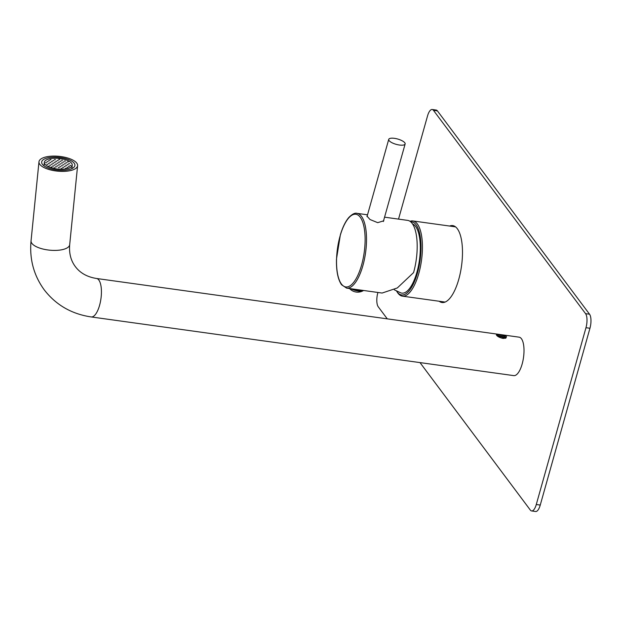 <?xml version="1.0" encoding="UTF-8"?>
<svg xmlns="http://www.w3.org/2000/svg" width="621" height="621" viewBox="0 0 621 621"><rect width="100%" height="100%" fill="white"/><g stroke="black" fill="none" stroke-linecap="round" stroke-linejoin="round"><path stroke-width="0.93" d="M412.554 223.971A35.048 12.901 97.9 0 1 416.947 272.169A35.048 12.901 97.9 0 1 400.39 292.693L394.296 289.805M396.415 290.807A36.887 13.577 -82.1 0 0 396.664 291.218A36.887 13.577 -82.1 0 0 417.483 272.891A36.887 13.577 -82.1 0 0 410.714 221.829M396.664 291.218L397.362 292.312A37.966 13.973 -82.1 0 0 402.416 296.147A37.966 13.973 -82.1 0 0 418.795 273.45A37.966 13.973 -82.1 0 0 412.856 220.944A37.966 13.973 -82.1 0 0 410.015 221.301M346.619 288.128L341.566 284.775C337.886 279.427 336.194 270.849 336.489 259.027L340.37 234.777C342.637 227.239 345.431 221.503 348.754 217.56C352.185 214.082 354.94 212.677 357.005 213.345A37.749 13.895 97.9 0 1 362.905 265.563A37.749 13.895 97.9 0 1 346.619 288.128L382.101 293.05L397.308 287.958L413.578 272.596A37.749 13.895 -82.1 0 0 407.679 220.385L384.562 217.171M367.275 215.697L366.949 216.069L370.015 219.524L377.7 222.66L383.77 220.797L383.762 220.028M405.133 143.987A8.523 2.763 15.7 0 1 399.435 145.027A8.523 2.763 -164.3 0 1 388.73 139.376A8.523 2.763 -164.3 0 1 394.428 138.336A8.523 2.763 15.7 0 1 405.133 143.987L383.343 221.511M352.899 288.998A8.197 2.655 15.7 0 0 358.426 290.465A8.197 2.655 -164.3 0 0 362.773 290.372M350.826 288.711A8.197 2.655 15.7 0 0 358.263 291.055A8.197 2.655 -164.3 0 0 363.145 290.729A8.197 2.655 -164.3 0 0 363.495 290.465M74.194 163.207A16.72 6.404 5.7 0 0 56.123 157.183A16.72 6.404 5.7 0 0 41.661 162.073A16.72 6.404 5.7 0 0 42.391 164.286A16.72 6.404 -174.3 0 0 60.462 170.301A16.72 6.404 -174.3 0 0 74.924 165.411A16.72 6.404 -174.3 0 0 74.194 163.207M76.763 163.121A19.414 7.436 5.7 0 0 55.774 156.119A19.414 7.436 5.7 0 0 38.976 161.809A19.414 7.436 5.7 0 0 39.822 164.371A19.414 7.436 -174.3 0 0 60.811 171.365A19.414 7.436 -174.3 0 0 77.609 165.683A19.414 7.436 -174.3 0 0 76.763 163.121M496.59 335.262C495.892 334.362 497.025 334.145 499.99 334.618C503.336 335.022 505.51 335.697 506.519 336.644L505.913 338.072L502.808 338.383C499.579 337.56 497.506 336.52 496.59 335.262L496.513 335.161M91.194 316.943L513.777 375.62A19.414 7.149 -82.1 0 0 522.944 360.762A19.414 7.149 -82.1 0 0 521.415 338.709A19.414 7.149 -82.1 0 0 519.117 337.164L96.534 278.487A19.414 7.149 -82.1 0 1 98.832 280.04A19.414 7.149 -82.1 0 1 100.361 302.093A19.414 7.149 -82.1 0 1 91.194 316.943C71.632 314.032 55.983 305.004 44.246 289.852C33.767 275.429 29.366 259.089 31.05 240.832A19.414 7.436 5.7 0 0 31.896 243.393A19.414 7.436 5.7 0 0 52.886 250.387A19.414 7.436 5.7 0 0 69.684 244.705L77.609 165.683M377.917 292.468L377.84 292.739A10.782 3.967 -82.1 0 0 378.243 306.797L387.271 318.852M419.998 362.594L530.35 510.097A10.782 3.967 -82.1 0 0 531.63 510.951A10.782 3.967 -82.1 0 0 536.28 504.508L585.976 327.709A10.782 3.967 -82.1 0 0 585.572 313.652L433.466 110.352A10.782 3.967 -82.1 0 0 432.185 109.49A10.782 3.967 -82.1 0 0 427.535 115.941L398.535 219.112M449.62 226.044A38.828 14.291 97.9 0 1 452.709 225.602A38.828 14.291 97.9 0 1 458.772 279.303A38.828 14.291 97.9 0 1 442.028 302.512A38.828 14.291 97.9 0 1 439.179 301.247M536.28 504.508L540.254 505.059A10.782 3.967 97.9 0 1 535.605 511.51L531.63 510.951M540.254 505.059L589.95 328.261A10.782 3.967 97.9 0 0 589.539 314.203L437.44 110.903A10.782 3.967 97.9 0 0 436.159 110.049L432.185 109.49M453.594 226.595A38.828 14.291 97.9 0 1 454.642 226.261M444.069 302.411A38.828 14.291 97.9 0 1 443.153 301.798M505.517 338.228A4.533 1.467 15.7 0 0 505.696 337.964A4.533 1.467 15.7 0 0 499.998 334.96A4.533 1.467 -164.3 0 0 496.971 335.511A4.533 1.467 -164.3 0 0 496.955 335.666M505.238 338.313A4.533 1.467 15.7 0 0 499.726 335.938A4.533 1.467 15.7 0 0 497.328 335.992M503.833 338.461L503.08 337.451L500.138 336.497L498.384 336.729M500.138 336.497L499.858 337.506M503.08 337.451L502.824 338.383M71.632 163.292A14.019 5.372 -174.3 0 1 72.246 165.139A14.019 5.372 -174.3 0 1 60.113 169.246A14.019 5.372 -174.3 0 1 44.953 164.192A14.019 5.372 5.7 0 1 44.339 162.345A14.019 5.372 5.7 0 1 56.472 158.239A14.019 5.372 5.7 0 1 71.632 163.292M48.182 166.195L49.23 166.226L48.182 166.195M58.716 159.387L59.763 159.426L58.716 159.387M61.564 160.21L62.612 160.249L61.564 160.21M60.058 161.181L61.106 161.219L60.058 161.181M57.21 160.358L58.258 160.397L57.21 160.358M54.361 159.535L55.409 159.574L54.361 159.535M64.413 161.033L65.461 161.072L64.413 161.033M62.907 162.011L63.955 162.042L62.907 162.011M61.401 162.981L62.449 163.012L61.401 162.981M58.553 162.159L59.6 162.19L58.553 162.159M55.704 161.328L56.752 161.367L55.704 161.328M52.855 160.505L53.903 160.544L52.855 160.505M50.006 159.682L51.054 159.721L50.006 159.682M67.262 161.864L68.31 161.895L67.262 161.864M65.756 162.834L66.804 162.865L65.756 162.834M64.25 163.804L65.298 163.843L64.25 163.804M62.744 164.775L63.8 164.813L62.744 164.775M59.895 163.952L60.951 163.991L59.895 163.952M57.047 163.129L58.102 163.16L57.047 163.129M54.198 162.306L55.253 162.337L54.198 162.306M51.349 161.476L52.405 161.514L51.349 161.476M48.5 160.653L49.556 160.692L48.5 160.653M68.605 163.657L69.653 163.696L68.605 163.657M67.099 164.627L68.147 164.666L67.099 164.627M65.593 165.605L66.649 165.636L65.593 165.605M64.095 166.575L65.143 166.607L64.095 166.575M61.246 165.753L62.294 165.784L61.246 165.753M58.397 164.922L59.445 164.961L58.397 164.922M55.548 164.099L56.596 164.138L55.548 164.099M52.7 163.276L53.748 163.307L52.7 163.276M49.851 162.454L50.899 162.485L49.851 162.454M47.002 161.623L48.05 161.662L47.002 161.623M69.948 165.458L70.996 165.489L69.948 165.458M68.442 166.428L69.498 166.459L68.442 166.428M66.944 167.398L67.992 167.437L66.944 167.398M65.438 168.369L66.486 168.407L65.438 168.369M62.589 167.546L63.637 167.585L62.589 167.546M59.74 166.723L60.788 166.754L59.74 166.723M56.891 165.9L57.939 165.931L56.891 165.9M54.043 165.07L55.09 165.108L54.043 165.07M51.194 164.247L52.242 164.286L51.194 164.247M48.345 163.424L49.393 163.455L48.345 163.424M45.496 162.601L46.544 162.632L45.496 162.601M61.083 168.516L62.131 168.555L61.083 168.516M58.234 167.693L59.282 167.732L58.234 167.693M55.385 166.87L56.433 166.902L55.385 166.87M52.537 166.048L53.585 166.079L52.537 166.048M49.688 165.217L50.736 165.256L49.688 165.217M46.839 164.394L47.887 164.433L46.839 164.394M53.88 167.841L54.927 167.88L53.88 167.841M51.031 167.018L52.079 167.049L51.031 167.018M361.601 265.004A36.686 13.507 97.9 0 1 341.426 284.014A36.686 13.507 -82.1 0 1 340.044 236.19A36.686 13.507 -82.1 0 1 360.211 217.187A36.686 13.507 97.9 0 1 361.601 265.004M585.976 327.709L589.95 328.261M585.572 313.652L589.539 314.203M433.466 110.352L437.44 110.903M412.856 220.944L455.558 226.867M402.416 296.147L445.117 302.07M367.531 214.812L357.005 213.345M388.73 139.376L367.019 216.62M349.569 288.532A10.992 10.992 0 0 0 363.145 290.729M31.05 240.832L38.976 161.809M96.534 278.487C87.188 276.989 80.125 273.023 75.335 266.595C70.856 260.641 68.97 253.345 69.684 244.705M71.896 168.609L72.246 165.139M43.99 165.815L44.339 162.345"/></g></svg>
